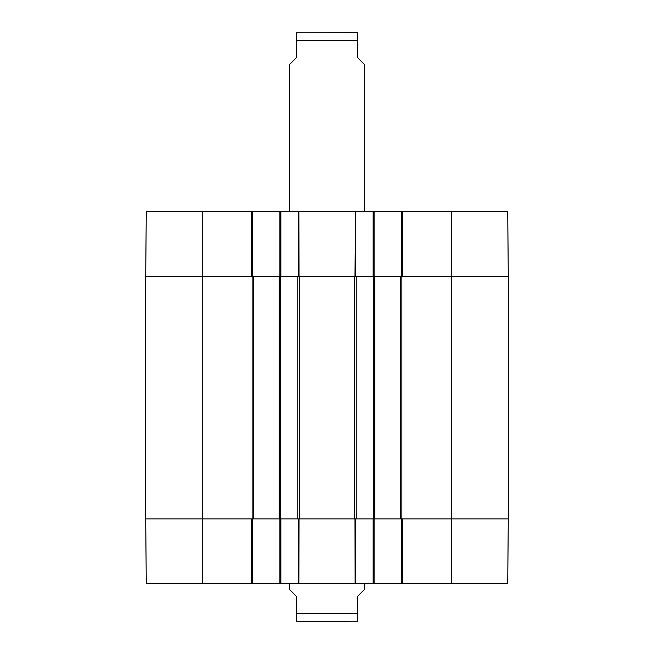 <?xml version="1.0" encoding="UTF-8"?>
<svg xmlns="http://www.w3.org/2000/svg" width="654" height="654" viewBox="0 0 654 654"><rect width="100%" height="100%" fill="white"/><g stroke="black" fill="none" stroke-linecap="round" stroke-linejoin="round"><path stroke-width="0.98" d="M253.311 276.38L145.711 276.38L145.711 518.884L297.766 518.884L297.766 276.38L253.311 276.38L253.311 518.884M279.209 276.38L279.209 518.884M298.461 583.63L298.592 518.884L299.009 518.884L280.852 518.884L280.852 583.63L374.088 583.63L374.088 518.884M374.088 276.38L374.088 211.634L298.87 211.634L299.009 276.38L298.592 276.38L299.777 276.38L299.777 518.884L355.408 518.884L354.991 518.884L355.13 583.63M373.148 211.634L373.148 276.38L355.408 276.38L355.539 211.634L354.991 276.38L355.408 276.38L299.777 276.38M374.791 276.38L356.234 276.38L356.234 518.884L508.289 518.884L402.341 518.884L402.341 583.63L507.725 583.63L508.289 518.884L508.289 276.38L374.791 276.38L374.791 518.884M400.689 276.38L400.689 518.884M350.013 621.3L303.987 621.3M289.33 583.63L289.33 589.279L296.393 596.342L296.393 621.243L297.333 621.3L357.607 621.243L357.607 596.342L364.67 589.279L364.67 583.63M364.67 211.634L364.67 64.721L357.607 57.658L357.607 32.757L356.667 32.7L296.393 32.757L296.393 57.658L289.33 64.721L289.33 211.634M401.401 518.884L401.401 583.63L402.341 583.63M401.401 583.63L374.088 583.63M279.912 518.884L279.912 583.63L280.852 583.63M279.912 583.63L252.599 583.63L252.599 518.884M251.659 583.63L251.659 518.884L145.711 518.884L146.275 583.63L252.599 583.63M299.777 518.884L299.009 518.884L298.87 583.63M373.148 583.63L373.148 518.884L355.408 518.884L355.539 583.63M298.87 211.634L279.912 211.634L279.912 276.38M374.088 211.634L401.401 211.634L401.401 276.38M402.341 211.634L402.341 276.38L508.289 276.38L507.725 211.634L401.401 211.634M202.217 211.634L146.275 211.634L145.711 276.38L251.659 276.38L251.659 211.634L202.217 211.634L202.217 583.63M252.599 276.38L252.599 211.634L251.659 211.634M252.599 211.634L279.912 211.634M280.852 211.634L280.852 276.38L298.592 276.38L298.461 211.634M252.133 276.38L252.133 518.884M280.386 276.38L280.386 518.884M354.223 276.38L354.223 518.884M373.614 276.38L373.614 518.884M401.867 276.38L401.867 518.884M451.783 211.634L451.783 583.63M296.393 613.297L357.607 613.297M357.607 40.703L296.393 40.703"/></g></svg>
